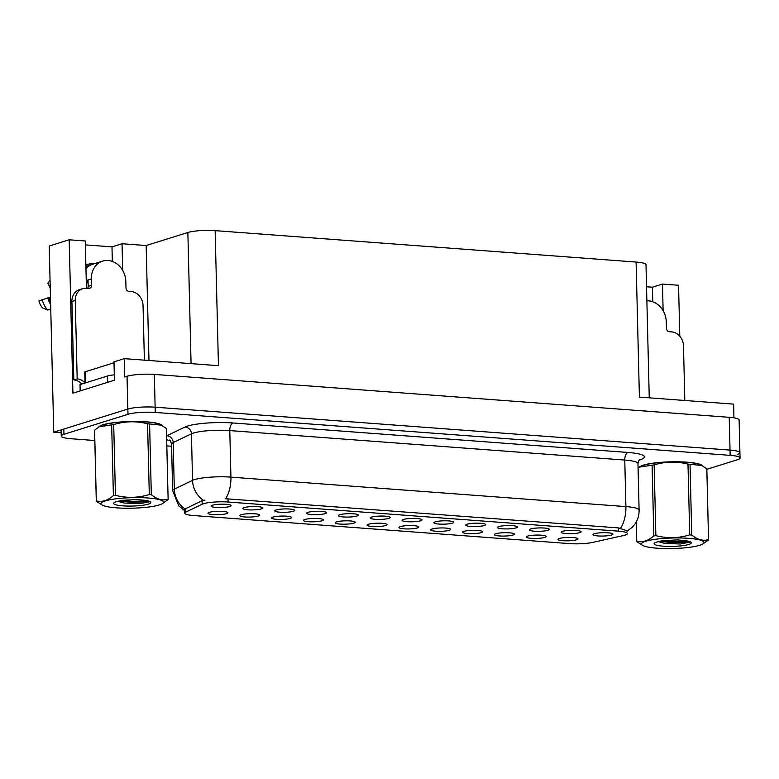 <?xml version="1.0" encoding="UTF-8"?>
<svg xmlns="http://www.w3.org/2000/svg" width="779" height="779" viewBox="0 0 779 779"><rect width="100%" height="100%" fill="white"/><g stroke="black" fill="none" stroke-linecap="round" stroke-linejoin="round"><path stroke-width="1.17" d="M368.448 524.238A9.981 1.685 178.6 0 0 367.133 524.949A9.981 1.685 178.6 0 0 373.988 526.555A9.981 1.685 178.6 0 0 385.683 525.523A9.981 1.685 178.6 0 0 386.988 524.462A9.981 1.685 178.6 0 0 379.149 523.186A9.981 1.685 178.6 0 0 368.448 524.238M400.27 526.614A9.981 1.685 178.6 0 0 398.965 527.325A9.981 1.685 178.6 0 0 405.81 528.931A9.981 1.685 178.6 0 0 417.505 527.899A9.981 1.685 178.6 0 0 418.81 526.838A9.981 1.685 178.6 0 0 410.971 525.562A9.981 1.685 178.6 0 0 400.27 526.614M432.092 528.99A9.981 1.685 178.6 0 0 430.787 529.701A9.981 1.685 178.6 0 0 437.642 531.307A9.981 1.685 178.6 0 0 449.327 530.275A9.981 1.685 178.6 0 0 450.632 529.214A9.981 1.685 178.6 0 0 442.803 527.938A9.981 1.685 178.6 0 0 432.092 528.99M276.107 509.972A9.981 1.685 178.6 0 0 274.792 510.683A9.981 1.685 178.6 0 0 281.647 512.29A9.981 1.685 178.6 0 0 293.342 511.258A9.981 1.685 178.6 0 0 294.637 510.196A9.981 1.685 178.6 0 0 286.808 508.921A9.981 1.685 178.6 0 0 276.107 509.972M371.573 517.1A9.981 1.685 178.6 0 0 370.268 517.811A9.981 1.685 178.6 0 0 377.114 519.408A9.981 1.685 178.6 0 0 388.809 518.386A9.981 1.685 178.6 0 0 390.113 517.324A9.981 1.685 178.6 0 0 382.275 516.049A9.981 1.685 178.6 0 0 371.573 517.1M209.327 512.358A9.981 1.685 178.6 0 0 208.022 513.079A9.981 1.685 178.6 0 0 214.868 514.676A9.981 1.685 178.6 0 0 226.562 513.653A9.981 1.685 178.6 0 0 227.867 512.592A9.981 1.685 178.6 0 0 220.029 511.306A9.981 1.685 178.6 0 0 209.327 512.358M339.751 514.724A9.981 1.685 178.6 0 0 338.437 515.435A9.981 1.685 178.6 0 0 345.292 517.042A9.981 1.685 178.6 0 0 356.986 516.01A9.981 1.685 178.6 0 0 358.291 514.948A9.981 1.685 178.6 0 0 350.453 513.673A9.981 1.685 178.6 0 0 339.751 514.724M244.285 507.596A9.981 1.685 178.6 0 0 242.97 508.307A9.981 1.685 178.6 0 0 249.825 509.914A9.981 1.685 178.6 0 0 261.51 508.882A9.981 1.685 178.6 0 0 262.815 507.82A9.981 1.685 178.6 0 0 254.986 506.545A9.981 1.685 178.6 0 0 244.285 507.596M527.568 536.108A9.981 1.685 178.6 0 0 526.253 536.828A9.981 1.685 178.6 0 0 533.109 538.425A9.981 1.685 178.6 0 0 544.803 537.393A9.981 1.685 178.6 0 0 546.108 536.341A9.981 1.685 178.6 0 0 538.27 535.056A9.981 1.685 178.6 0 0 527.568 536.108M498.872 526.594A9.981 1.685 178.6 0 0 497.557 527.305A9.981 1.685 178.6 0 0 504.412 528.912A9.981 1.685 178.6 0 0 516.107 527.88A9.981 1.685 178.6 0 0 517.412 526.828A9.981 1.685 178.6 0 0 509.573 525.543A9.981 1.685 178.6 0 0 498.872 526.594M272.981 517.11A9.981 1.685 178.6 0 0 271.667 517.821A9.981 1.685 178.6 0 0 278.522 519.427A9.981 1.685 178.6 0 0 290.207 518.395A9.981 1.685 178.6 0 0 291.512 517.344A9.981 1.685 178.6 0 0 283.683 516.058A9.981 1.685 178.6 0 0 272.981 517.11M562.516 531.346A9.981 1.685 178.6 0 0 561.211 532.057A9.981 1.685 178.6 0 0 568.057 533.664A9.981 1.685 178.6 0 0 579.751 532.632A9.981 1.685 178.6 0 0 581.056 531.57A9.981 1.685 178.6 0 0 573.217 530.295A9.981 1.685 178.6 0 0 562.516 531.346M307.929 512.348A9.981 1.685 178.6 0 0 306.614 513.059A9.981 1.685 178.6 0 0 313.47 514.666A9.981 1.685 178.6 0 0 325.164 513.634A9.981 1.685 178.6 0 0 326.459 512.572A9.981 1.685 178.6 0 0 318.63 511.297A9.981 1.685 178.6 0 0 307.929 512.348M467.049 524.218A9.981 1.685 178.6 0 0 465.735 524.939A9.981 1.685 178.6 0 0 472.59 526.536A9.981 1.685 178.6 0 0 484.285 525.504A9.981 1.685 178.6 0 0 485.58 524.452A9.981 1.685 178.6 0 0 477.751 523.167A9.981 1.685 178.6 0 0 467.049 524.218M241.149 514.734A9.981 1.685 178.6 0 0 239.844 515.455A9.981 1.685 178.6 0 0 246.69 517.052A9.981 1.685 178.6 0 0 258.385 516.019A9.981 1.685 178.6 0 0 259.689 514.968A9.981 1.685 178.6 0 0 251.86 513.682A9.981 1.685 178.6 0 0 241.149 514.734M403.395 519.476A9.981 1.685 178.6 0 0 402.091 520.187A9.981 1.685 178.6 0 0 408.936 521.784A9.981 1.685 178.6 0 0 420.631 520.761A9.981 1.685 178.6 0 0 421.936 519.7A9.981 1.685 178.6 0 0 414.107 518.424A9.981 1.685 178.6 0 0 403.395 519.476M336.625 521.862A9.981 1.685 178.6 0 0 335.311 522.573A9.981 1.685 178.6 0 0 342.166 524.179A9.981 1.685 178.6 0 0 353.861 523.147A9.981 1.685 178.6 0 0 355.166 522.086A9.981 1.685 178.6 0 0 347.327 520.81A9.981 1.685 178.6 0 0 336.625 521.862M435.227 521.842A9.981 1.685 178.6 0 0 433.913 522.563A9.981 1.685 178.6 0 0 440.768 524.16A9.981 1.685 178.6 0 0 452.453 523.137A9.981 1.685 178.6 0 0 453.758 522.076A9.981 1.685 178.6 0 0 445.929 520.791A9.981 1.685 178.6 0 0 435.227 521.842M530.694 528.97A9.981 1.685 178.6 0 0 529.379 529.681A9.981 1.685 178.6 0 0 536.234 531.288A9.981 1.685 178.6 0 0 547.929 530.256A9.981 1.685 178.6 0 0 549.234 529.204A9.981 1.685 178.6 0 0 541.395 527.919A9.981 1.685 178.6 0 0 530.694 528.97M304.803 519.486A9.981 1.685 178.6 0 0 303.489 520.197A9.981 1.685 178.6 0 0 310.344 521.803A9.981 1.685 178.6 0 0 322.039 520.771A9.981 1.685 178.6 0 0 323.334 519.72A9.981 1.685 178.6 0 0 315.505 518.434A9.981 1.685 178.6 0 0 304.803 519.486M594.338 533.722A9.981 1.685 178.6 0 0 593.033 534.433A9.981 1.685 178.6 0 0 599.888 536.04A9.981 1.685 178.6 0 0 611.573 535.007A9.981 1.685 178.6 0 0 612.878 533.946A9.981 1.685 178.6 0 0 605.049 532.67A9.981 1.685 178.6 0 0 594.338 533.722M463.924 531.366A9.981 1.685 178.6 0 0 462.609 532.076A9.981 1.685 178.6 0 0 469.464 533.673A9.981 1.685 178.6 0 0 481.149 532.651A9.981 1.685 178.6 0 0 482.454 531.59A9.981 1.685 178.6 0 0 474.625 530.314A9.981 1.685 178.6 0 0 463.924 531.366M495.746 533.732A9.981 1.685 178.6 0 0 494.431 534.452A9.981 1.685 178.6 0 0 501.286 536.049A9.981 1.685 178.6 0 0 512.981 535.027A9.981 1.685 178.6 0 0 514.276 533.966A9.981 1.685 178.6 0 0 506.447 532.69A9.981 1.685 178.6 0 0 495.746 533.732M212.453 505.22A9.981 1.685 178.6 0 0 211.148 505.931A9.981 1.685 178.6 0 0 217.993 507.538A9.981 1.685 178.6 0 0 229.688 506.506A9.981 1.685 178.6 0 0 230.993 505.454A9.981 1.685 178.6 0 0 223.164 504.169A9.981 1.685 178.6 0 0 212.453 505.22M559.39 538.484A9.981 1.685 178.6 0 0 558.085 539.204A9.981 1.685 178.6 0 0 564.931 540.801A9.981 1.685 178.6 0 0 576.626 539.769A9.981 1.685 178.6 0 0 577.93 538.717A9.981 1.685 178.6 0 0 570.092 537.432A9.981 1.685 178.6 0 0 559.39 538.484M203.523 503.701A17.966 3.028 178.6 0 0 202.189 504.208L185.811 512.076A17.966 3.028 178.6 0 0 184.701 513.157A17.966 3.028 178.6 0 0 193.611 515.552L569.819 543.625A17.966 3.028 178.6 0 0 592.576 542.427L623.122 535.621A17.966 3.028 178.6 0 0 627.377 533.547A17.966 3.028 178.6 0 0 618.477 531.161L228.081 502.027A17.966 3.028 178.6 0 0 203.523 503.701M85.865 265.201A21.286 18.083 -107.4 0 1 88.202 264.256A21.286 18.083 -107.4 0 1 94.6 263.653M122.692 270.371L122.04 243.73L146.16 245.531L187.866 232.493A19.962 3.359 -1.4 0 1 215.15 230.642L218.451 365.682L124.241 358.652L113.987 361.865L114.435 380.22L72.934 393.191L69.185 239.786L49.213 246.037L53.761 432.218L61.142 432.764M737.207 454.527A19.962 3.359 178.6 0 0 739.923 452.755A19.962 3.359 178.6 0 0 730.03 450.096L155.128 407.193A19.962 3.359 178.6 0 0 127.844 409.053L53.761 432.218M215.15 230.642L636.102 262.056L639.403 397.095L733.604 404.126L733.945 417.856M706.845 469.309L737.333 459.776A19.962 3.359 178.6 0 0 740.05 458.003L739.125 419.978A19.962 3.359 178.6 0 0 729.222 417.32L154.33 374.417A19.962 3.359 178.6 0 0 127.035 376.276L124.689 377.007L124.241 358.652M663.124 310.704L662.471 284.062L678.548 285.26L679.794 336.236M636.102 262.056A19.962 3.359 -1.4 0 1 645.995 264.704L649.248 397.835M146.16 245.531L148.974 360.502M69.185 239.786L85.271 240.993L86.43 288.211L88.728 288.386A3.33 2.824 -107.4 0 0 89.643 288.279A3.33 2.824 -107.4 0 0 91.523 285.318L91.367 278.901L88.017 280.08M652.773 301.755L652.413 287.208L646.531 286.769M652.413 287.208L662.471 284.062M85.369 244.888L111.981 246.875L122.04 243.73M112.342 261.423L111.981 246.875M162.207 425.626A31.929 5.385 178.6 0 0 137.318 421.458A31.929 5.385 178.6 0 0 102.847 424.818A31.929 5.385 178.6 0 0 98.621 427.165M702.639 465.959A31.929 5.385 178.6 0 0 677.749 461.791A31.929 5.385 178.6 0 0 643.279 465.151A31.929 5.385 178.6 0 0 639.053 467.497M184.642 510.596L178.742 505.892L172.665 490.731A26.613 4.479 -1.4 0 1 174.311 489.124L192.559 480.361A26.613 4.479 -1.4 0 1 194.536 479.601A26.613 4.479 -1.4 0 1 230.925 477.128A23.282 11.646 94.3 0 1 225.608 498.735L618.39 527.889L627.309 530.82M620.59 528.211A23.282 11.646 -85.7 0 0 625.907 506.603L230.925 477.128L229.786 430.583A26.613 4.479 178.6 0 0 193.406 433.066A26.613 4.479 178.6 0 0 191.42 433.815L173.181 442.579L174.311 489.124A23.282 21.5 64.3 0 0 185.071 508.989L202.102 500.634L204.955 500.137M739.923 452.755A19.962 3.359 178.6 0 0 730.03 450.096L155.128 407.193A19.962 3.359 178.6 0 0 127.844 409.053L63.82 429.073A19.962 3.359 178.6 0 0 61.103 430.845L61.229 436.094A19.962 3.359 178.6 0 0 71.123 438.743L94.824 440.515M740.05 458.003A19.962 3.359 178.6 0 0 730.157 455.345L155.255 412.442A19.962 3.359 178.6 0 0 127.97 414.301L63.946 434.312A19.962 3.359 178.6 0 0 61.229 436.094M166.823 445.89L171.584 446.24M144.388 360.161L143.044 305.524A13.301 11.305 -107.4 0 0 131.242 291.56L128.944 291.385A3.33 2.824 -107.4 0 1 125.994 287.899L125.828 281.472A19.962 16.953 72.6 0 0 108.115 260.517A19.962 16.953 72.6 0 0 102.643 261.14A19.962 16.953 72.6 0 0 91.367 278.901M91.581 264.636L85.894 266.418M85.943 268.589A19.962 16.953 -107.4 0 1 92.584 264.285L102.643 261.14M50.742 308.727A7.323 1.714 139.8 0 1 47.461 309.896L42.533 307.968A15.298 13 72.6 0 1 38.95 300.947L50.46 297.042M88.115 283.955A19.962 16.953 -107.4 0 1 87.676 280.05M50.051 280.206L47.84 283.186L50.236 288.016M81.766 384.047A13.301 11.305 72.6 0 0 73.83 379.918L71.911 301.522A13.301 11.305 -107.4 0 1 79.429 289.671L82.778 288.629A13.301 11.305 -107.4 0 1 86.43 288.211M87.638 288.308A3.33 2.824 72.6 0 0 88.173 286.37L91.523 285.318M88.017 279.943L88.173 286.37M73.83 379.918L77.179 378.876L75.261 300.47A13.301 11.305 -107.4 0 1 82.778 288.629M77.179 378.876A13.301 11.305 -107.4 0 1 85.018 382.888M114.309 374.865A13.301 2.24 178.6 0 0 107.512 375.994L80.023 384.592L80.179 390.931M684.819 400.484L683.475 345.857A13.301 11.305 -107.4 0 0 671.673 331.893L669.375 331.718A3.33 2.824 -107.4 0 1 666.425 328.222L666.259 321.805A19.962 16.953 72.6 0 0 648.547 300.85A19.962 16.953 72.6 0 0 646.882 300.821M99.186 426.824A31.598 5.326 -1.4 0 1 103.14 424.847A31.598 5.326 -1.4 0 1 136.257 421.507A31.598 5.326 -1.4 0 1 161.623 425.305M114.007 362.761L85.203 371.758A3.33 0.565 178.6 0 0 84.755 372.06L85.018 383.025M639.617 467.147A31.598 5.326 -1.4 0 1 643.571 465.17A31.598 5.326 -1.4 0 1 676.688 461.84A31.598 5.326 -1.4 0 1 702.054 465.638M116.529 507.85A31.267 5.268 178.6 0 0 162.178 503.76A31.267 5.268 178.6 0 0 148.039 497.995A31.267 5.268 178.6 0 0 112.78 499.271A31.267 5.268 178.6 0 0 102.458 505.211A31.267 5.268 178.6 0 0 116.529 507.85M168.128 499.397A35.922 6.057 178.6 0 0 168.118 499.251L166.385 428.508A35.922 6.057 178.6 0 1 166.404 428.654L168.128 499.397A35.922 6.057 178.6 0 1 168.108 499.651L162.178 503.76M166.385 428.508L161.36 425.168L149.597 423.951L151.321 494.694C156.978 499.378 162.577 500.897 168.118 499.251M151.321 494.694A35.922 6.057 178.6 0 0 150.318 494.616A35.922 6.057 178.6 0 0 149.295 494.548L147.562 423.795C136.247 420.884 124.961 421.137 113.705 424.574A35.922 6.057 178.6 0 0 111.66 424.818L99.313 426.746L94.6 430.154A35.922 6.057 178.6 0 0 94.571 430.407L96.304 501.15A35.922 6.057 178.6 0 0 96.314 501.296L102.458 505.211M161.36 425.168L160.24 424.594A31.267 5.268 178.6 0 0 146.179 421.955A31.267 5.268 178.6 0 0 100.53 426.055L99.313 426.746M149.597 423.951A35.922 6.057 178.6 0 0 148.585 423.873A35.922 6.057 178.6 0 0 147.562 423.795M122.916 505.853A18.589 3.135 178.6 0 0 142.917 505.24A18.589 3.135 178.6 0 0 150.581 501.939A18.589 3.135 178.6 0 0 144.806 500.313L137.075 499.573L121.972 500.322L116.032 501.793A18.589 3.135 178.6 0 0 113.958 502.835A18.589 3.135 178.6 0 0 122.916 505.853M118.126 501.433L124.114 503.01L139.85 503.672L150.162 501.657M94.6 430.154L96.323 500.907A35.922 6.057 178.6 0 0 96.304 501.15M113.705 424.574L115.438 495.317A35.922 6.057 178.6 0 0 113.393 495.571L111.66 424.818M115.438 495.317C126.753 498.239 138.039 497.976 149.295 494.548M96.323 500.907C102.078 502.299 107.765 500.527 113.393 495.571M121.68 500.371L132.07 501.364L148.049 500.897M118.973 500.897L132.099 502.406L150.035 501.579M656.96 548.182A31.267 5.268 178.6 0 0 702.609 544.083A31.267 5.268 178.6 0 0 688.47 538.328A31.267 5.268 178.6 0 0 653.211 539.604A31.267 5.268 178.6 0 0 642.889 545.543A31.267 5.268 178.6 0 0 656.96 548.182M708.559 539.73A35.922 6.057 178.6 0 0 708.549 539.584L706.816 468.841A35.922 6.057 178.6 0 1 706.835 468.987L708.559 539.73A35.922 6.057 178.6 0 1 708.539 539.983L702.609 544.083M706.816 468.841L701.791 465.501L690.028 464.284L691.752 535.027C697.409 539.711 703.009 541.23 708.549 539.584M691.752 535.027A35.922 6.057 178.6 0 0 690.749 534.949A35.922 6.057 178.6 0 0 689.727 534.871L687.993 464.128C676.678 461.217 665.393 461.47 654.136 464.907A35.922 6.057 178.6 0 0 652.091 465.151L639.744 467.079L638.079 468.13M701.791 465.501L700.672 464.927A31.267 5.268 178.6 0 0 686.611 462.288A31.267 5.268 178.6 0 0 640.961 466.378L639.744 467.079M690.028 464.284A35.922 6.057 178.6 0 0 689.016 464.196A35.922 6.057 178.6 0 0 687.993 464.128M663.348 546.186A18.589 3.135 178.6 0 0 683.349 545.573A18.589 3.135 178.6 0 0 691.012 542.272A18.589 3.135 178.6 0 0 685.238 540.645L677.506 539.905L662.403 540.655L656.463 542.126A18.589 3.135 178.6 0 0 654.389 543.167A18.589 3.135 178.6 0 0 663.348 546.186M658.557 541.756L664.545 543.333L680.281 544.005L690.593 541.989M636.287 521.862L636.755 541.23A35.922 6.057 178.6 0 0 636.735 541.483A35.922 6.057 178.6 0 0 636.745 541.629L642.889 545.543M654.136 464.907L655.869 535.65A35.922 6.057 178.6 0 0 653.824 535.894L652.091 465.151M655.869 535.65C667.184 538.571 678.47 538.308 689.727 534.871M636.755 541.23C642.509 542.632 648.196 540.86 653.824 535.894M662.111 540.704L672.501 541.697L688.48 541.22M659.404 541.23L672.53 542.739L690.467 541.911M202.189 504.208L202.102 500.634M127.035 376.276L127.97 414.301M154.33 374.417L155.255 412.442M729.222 417.32L730.157 455.345M187.866 232.493L191.069 363.637M618.477 531.161L618.39 527.889M228.081 502.027L228.004 498.764M185.811 512.076L185.733 508.502M627.962 452.453A6.651 3.33 -85.7 0 0 624.768 460.058L229.786 430.583A6.651 3.33 -85.7 0 1 232.979 422.978L627.962 452.453A33.263 5.609 -1.4 0 1 639.929 459.844A33.263 5.609 -1.4 0 1 639.111 460.087M637.962 463.602A26.613 4.479 178.6 0 0 624.768 460.058L625.907 506.603A26.613 4.479 -1.4 0 1 639.101 510.148L637.962 463.602C638.673 460.584 639.306 459.172 639.861 459.367M203.426 500.293A23.282 21.5 64.3 0 1 192.559 480.361L191.42 433.815A6.651 6.144 -115.7 0 0 185.022 427.019A33.263 5.609 -1.4 0 1 232.979 422.978M170.221 440.729A33.263 5.609 -1.4 0 1 166.667 439.619M166.579 435.88A33.263 5.609 -1.4 0 1 166.774 435.782L185.022 427.019M63.946 434.312L63.82 429.073M166.774 435.782A6.651 6.144 -115.7 0 1 173.181 442.579A26.613 4.479 178.6 0 0 171.536 444.186C170.689 441.226 169.988 439.843 169.433 440.047M49.116 297.461A19.962 16.953 72.6 0 0 50.567 301.541M42.134 299.467A22.757 19.329 72.6 0 0 47.461 309.896M47.831 297.812A20.848 17.713 72.6 0 0 50.645 304.501M48.688 297.588A20.176 17.138 72.6 0 0 50.596 302.603M107.512 375.994L107.668 382.333M71.911 301.522L75.261 300.47M85.203 371.758L85.476 382.888M184.701 513.157L184.594 508.658M626.968 531.249L632.227 527.295L634.982 523.985C637.816 519.807 639.189 515.192 639.101 510.148M172.665 490.731L171.536 444.186M636.258 521.92L636.735 541.483"/></g></svg>
